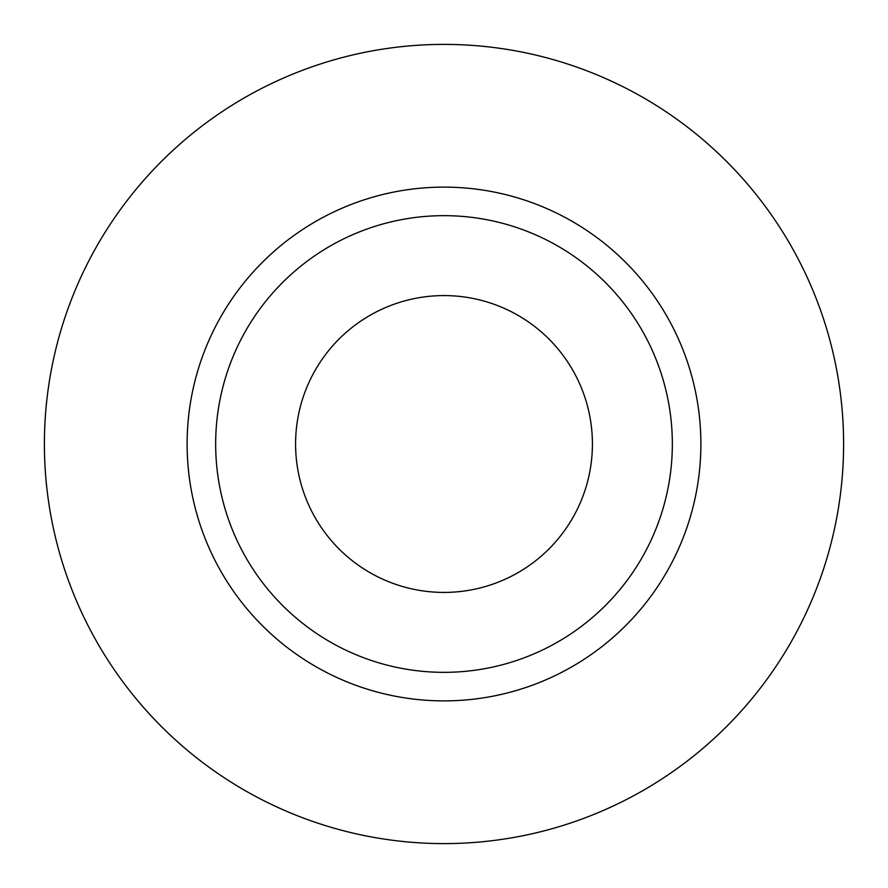<?xml version="1.0" encoding="UTF-8"?>
<svg xmlns="http://www.w3.org/2000/svg" width="888" height="888" viewBox="0 0 888 888"><rect width="100%" height="100%" fill="white"/><g stroke="black" fill="none" stroke-linecap="round" stroke-linejoin="round"><path stroke-width="1.33" d="M295.582 444A148.418 148.418 0 0 0 444 592.418A148.418 148.418 0 0 0 592.418 444A148.418 148.418 0 0 0 444 295.582A148.418 148.418 0 0 0 295.582 444M672.338 444A228.338 228.338 0 0 0 444 215.662A228.338 228.338 0 0 0 215.662 444A228.338 228.338 0 0 0 444 672.338A228.338 228.338 0 0 0 672.338 444M843.6 444A399.6 399.6 0 0 0 444 44.4A399.6 399.6 0 0 0 44.4 444A399.6 399.6 0 0 0 444 843.6A399.6 399.6 0 0 0 843.6 444M700.887 444A256.887 256.887 0 0 1 444 700.887A256.887 256.887 0 0 1 187.113 444A256.887 256.887 0 0 1 444 187.113A256.887 256.887 0 0 1 700.887 444"/></g></svg>
